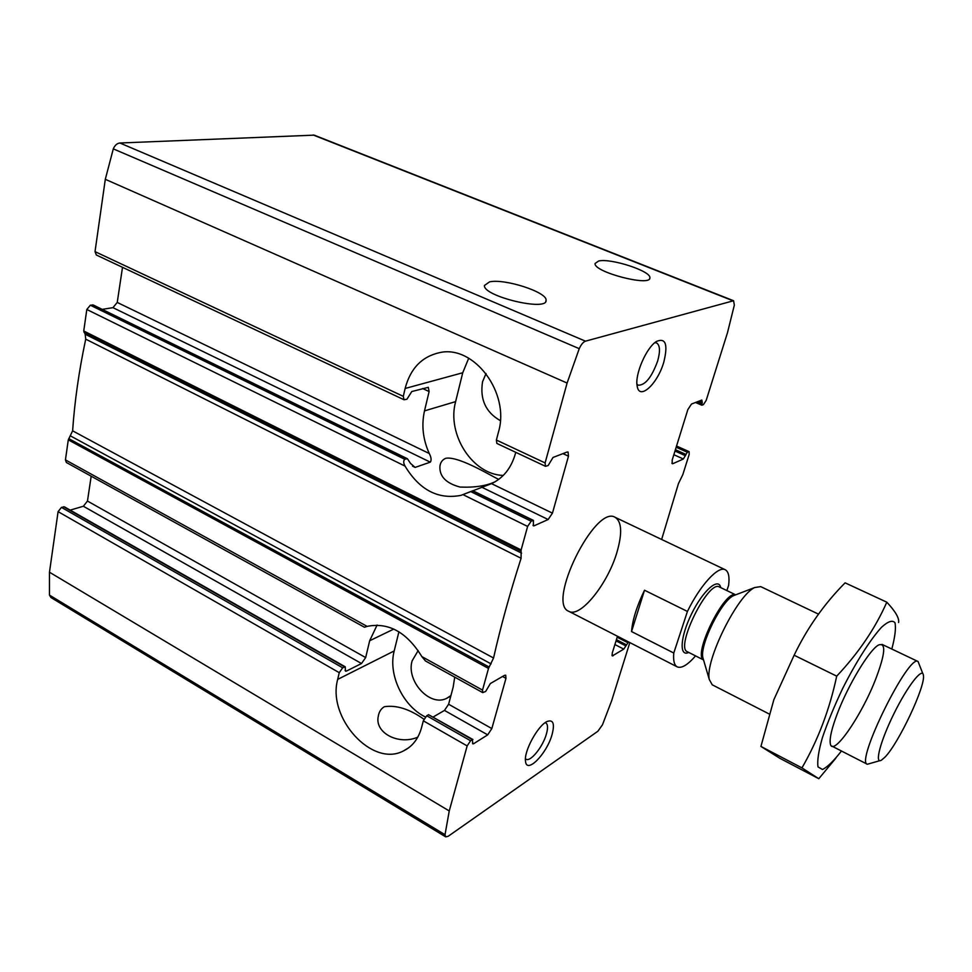 <?xml version="1.0" encoding="UTF-8"?>
<svg xmlns="http://www.w3.org/2000/svg" width="972" height="972" viewBox="0 0 972 972"><rect width="100%" height="100%" fill="white"/><g stroke="black" fill="none" stroke-linecap="round" stroke-linejoin="round"><path stroke-width="1.46" d="M598.63 261.006L595.071 263.497C593.382 272.026 651.167 287.08 649.879 277.785C651.204 271.139 610.902 258.005 598.63 261.006M699.269 401.047L702.246 402.323L701.833 400.051L691.505 404.036L687.86 409.552L672.174 460.096L672.272 463.693L672.964 463.644L683.365 458.991L687.313 452.235L689.112 451.64L689.16 454.483L682.83 474.603L678.432 483.643L661.64 539.46M702.246 402.323L701.845 405.215L703.351 404.704L706.182 400.391L727.457 332.813L734.334 305.135L733.581 300.737L585.484 341.172C583.224 342.01 581.147 344.513 579.239 348.669L567.101 383.053L545.11 462.915L545.474 466.305L548.123 465.576L553.032 457.448L567.089 452.029L568.061 452.004L568.474 456.184L552.448 513.143L548.135 519.522L534.078 525.816L533.397 525.864L533.409 520.385L531.162 521.211L527.614 526.435L521.126 549.958L521.089 558.268C509.814 593.43 500.629 626.673 493.557 658.008L488.503 668.42L482.525 690.096L482.768 692.635L485.684 691.42L490.35 683.559L504.395 675.394L505.695 675.188L505.962 678.359L491.832 728.563L487.701 734.856L473.68 743.689L472.817 743.859L472.356 739.631L470.557 740.749L467.155 745.913L449.246 810.952L445.018 834.717L445.711 836.868L448.201 836.272L597.865 731.26L602.47 724.796L611.667 700.715L629.832 642.577M617.475 636.247L612.239 653.111L612.299 655.942L623.757 649.114L628.556 641.921M102.194 309.375L112.946 307.662L430.292 462.15L415.117 467.411L410.463 463.352L407.402 458.711L404.777 459.282C403.283 460.752 403.368 463.024 405.045 466.11C419.515 489.997 438.165 499.754 461.007 495.356L470.667 491.565L531.162 521.211M515.743 452.32L515.379 453.693C511.248 468.079 503.302 478.066 491.516 483.643L461.007 495.356M470.667 491.565L472.842 490.738L533.409 520.385M407.28 458.663L93.191 304.965L90.347 305.22L86.812 309.485L83.75 330.99L85.171 334.234L521.612 553.141M486.036 373.515L482.549 381.741C479.779 399.31 485.696 412.274 500.313 420.633M425.42 660.924L421.848 656.598C406.758 632.164 388.508 622.092 367.1 626.381L364.476 627.232M418.191 650.547L412.104 660.887C406.029 680.983 429.721 707.033 446.549 698.406L450.923 695.588M489.511 281.892L484.457 285.464C482.756 296.266 547.758 311.842 546.07 300.287C547.382 292.183 504.553 278.32 489.511 281.892M495.428 481.59C486.79 485.83 475.004 487.665 460.096 487.069C445.941 483.291 439.223 476.292 439.939 466.062C440.523 462.21 442.491 459.61 445.856 458.262C459.926 455.722 498.004 480.144 498.867 479.269L498.855 479.293M733.581 300.737L314.199 135.144L119.896 143.006C117.053 143.334 114.854 145.29 113.299 148.874L105.304 179.31L95.025 251.639L96.35 255.016L404.012 399.747L406.928 399.237L411.776 391.546L428.288 387.33L429.114 391.534L424.497 410.889C421.326 425.201 422.917 439.417 429.272 453.511C431.276 457.387 431.617 460.266 430.292 462.15M404.012 399.747L403.295 396.345L405.13 388.472C410.391 368.412 421.994 356.445 439.939 352.557C474.202 344.914 510.215 393.198 498.478 432.018L496.388 440.049L496.874 443.439L545.474 466.305M70.166 510.13L83.361 506.254L87.468 501.054L365.666 657.57L361.511 663.524L346.433 671.069L345.461 671.142L345.23 666.804L342.666 667.8L339.252 672.673L337.697 679.379C326.993 717.53 371.851 767.491 403.21 751.052C412.31 746.678 418.422 738.866 421.544 727.615L423.318 720.811L467.155 745.913M433.269 716.947L444.471 710.423L448.614 704.238L453.159 687.18L454.726 677.144M345.23 666.804L64.383 506.825L61.455 507.396L58.089 511.637L49.475 572.216L49.475 595.119L50.945 597.525L445.711 836.868M472.927 739.534L428.555 714.687L472.356 739.631M428.555 714.687L426.72 715.744L423.318 720.811M417.79 737.141C398.763 745.512 374.281 732.9 378.315 716.109C379.019 711.844 381.036 708.71 384.341 706.717C396.345 704.882 409.528 709.038 423.913 719.207M377.1 625.045L369.676 640.742L365.666 657.57M91.186 476.207L87.468 501.054M122.508 267.324L117.235 302.438L429.272 453.511M112.946 307.662L117.235 302.438M85.171 334.234L85.718 339.155C78.975 370.94 74.613 401.497 72.621 430.827L68.283 439.854L65.44 459.89L66.375 462.502L364.464 627.256M663.852 361.924C657.765 383.758 639.309 400.962 637.195 386.212C634.522 374.937 646.368 347.405 656.501 341.439C665.662 337.551 668.116 344.38 663.852 361.924M552.023 734.698C546.726 754.005 526.362 774.648 525.5 761.125C523.823 751.21 538.038 725.246 547.175 721.467C553.275 719.329 554.89 723.739 552.023 734.698M617.038 551.95C607.962 583.674 580.296 618.338 568.778 611.303C546.203 603.381 595.192 504.237 615.191 517.347C621.776 521.697 622.384 533.227 617.038 551.95M545.158 722.682L545.827 722.937C547.904 724.359 548.087 728.113 546.361 734.176C542.838 746.861 530.372 762.303 526.022 759.181L525.463 758.743M654.849 342.679L656.525 342.909C660 345.084 660.389 351.074 657.692 360.891C651.787 377.148 645.311 385.264 638.276 385.216L636.952 384.195M398.921 631.788L394.195 650.948C387.913 674.398 402.833 706.061 425.347 716.972M468.711 358.206L462.733 372.762L455.625 401.618C446.585 434.277 472.501 474.737 503.277 475.43M695.563 655.893C687.641 664.982 681.53 668.639 677.241 666.877C674.264 665.261 673.11 660.644 673.778 653.026L631.533 631.545C632.493 619.917 636.818 606.139 644.509 590.235L631.533 631.545M726.849 590.575L728.611 585.363C729.68 576.748 728.55 571.536 725.234 569.738L615.191 517.347M673.778 653.026L687.435 611.437C700.277 585.083 718.272 565.607 725.234 569.738M687.435 611.437L644.509 590.235M884.872 757.249L881.434 760.165C874.229 764.6 880.365 741.029 894.009 713.545C907.544 686.025 922.537 666.828 923.4 675.236C925.854 685.649 898.578 743.58 884.872 757.249M879.927 760.651L867.316 764.259C855.105 762.06 908.905 653.172 918.066 661.531L922.865 673.754M769.107 713.946L712.221 684.798L709.281 679.464C704.785 661.118 737.396 595.107 754.697 587.538L760.724 586.626L818.46 614.122M876.124 677.982C861.824 715.769 831.692 759.266 830.222 743.07C829.602 737.627 831.947 727.882 837.244 713.849C848.07 684.993 869.746 649.199 878.7 644.958C886.136 642.48 885.273 653.488 876.124 677.982M841.448 751.004C833.745 760.942 827.427 767.102 822.494 769.496L818.011 766.908C817.088 761.04 818.521 751.344 822.348 737.821C827.5 722.585 834.316 706.049 842.785 688.237C856.15 661.823 870.499 639.321 881.519 627.28C888.056 621.351 892.539 619.844 894.993 622.76C896.099 628.131 895.042 636.891 891.822 649.041M898.602 622.517C899.404 618.241 895.479 611.461 886.804 602.178C875.371 628.204 858.677 652.856 836.71 676.148C829.59 709.536 817.999 740.117 801.949 767.892L818.801 778.706L835.762 758.282M818.801 778.706L779.957 758.367L760.93 746.435L773.858 699.694L794.136 655.225C807.149 628.082 824.135 603.964 845.093 582.848L886.804 602.178M801.949 767.892L760.93 746.435M836.71 676.148L794.136 655.225M697.349 401.788L701.808 403.696M671.859 463.146L672.964 463.644M676.463 446.27L688.589 451.676M676.16 447.254L687.313 452.235M675.394 449.708L685.904 454.398M674.981 451.044L685.479 455.734M673.839 454.714L683.365 458.991M611.923 655.092L613.211 655.76M614.899 644.545L623.757 649.114M616.041 640.876L625.81 645.894M617.171 637.231L627.56 642.553M616.418 639.673L626.187 644.691M412.541 466.147L415.117 467.411M533.008 525.293L534.078 525.816M472.538 490.836L532.96 520.409M92.583 304.88L406.721 458.638M90.347 305.22L404.777 459.282M463.122 494.699L527.614 526.435M421.848 656.598L482.525 690.096M422.638 388.533L429.114 391.534M562.946 453.62L568.474 456.184M95.025 251.639L403.295 396.345M496.388 440.049L545.11 462.915M83.361 506.254L361.511 663.524M444.471 710.423L487.701 734.856M448.614 704.238L491.832 728.563M345.048 670.279L346.433 671.069M472.501 743.021L473.68 743.689M63.617 506.764L344.586 666.853M61.455 507.396L342.666 667.8M58.089 511.637L339.252 672.673M426.72 715.744L470.557 740.749M502.512 676.476L505.962 678.359M491.516 483.643L552.448 513.143M481.638 487.154L548.135 519.522M105.304 179.31L567.101 383.053M119.896 143.006L585.484 341.172M313.118 134.974L732.827 300.725M49.475 572.216L449.246 810.952M68.283 439.854L488.503 668.42M65.44 459.89L367.1 626.381M86.812 309.485L405.045 466.11M83.75 330.99L521.126 549.958M68.793 438.639L489.123 667.023M70.664 436.015L491.067 663.876M72.621 430.827L493.557 658.008M85.718 339.155L521.089 558.268M83.932 332.132L521.053 551.148M49.475 595.119L445.018 834.717M113.299 148.874L579.239 348.669M393.83 629.066L369.676 640.742M394.195 650.948L337.697 679.379M462.733 372.762L405.13 388.472M455.625 401.618L424.497 410.889M688.723 652.431C678.918 657.266 680.218 636.648 691.712 613.599C703.035 590.466 718.624 576.906 720.738 587.635M703.473 659.757L702.829 657.558C699.755 644.813 721.394 601.012 733.386 595.715L735.525 594.9M703.509 659.879C692.659 654.46 724.748 589.518 735.634 594.852M703.521 659.927L687.386 651.75C674.75 647.692 708.491 579.409 719.389 586.979L735.695 594.828M649.636 278.587L649.879 277.785M695.515 402.493L701.845 405.215M676.536 446.039L689.112 451.64M425.42 660.936L482.768 692.635M449.465 696.742L446.549 698.406M545.79 301.381L546.07 300.287M408.665 747.796L403.21 751.052M677.241 666.877L568.778 611.303M918.066 661.531L882.041 644.387M867.316 764.259L831.801 746.059M703.449 659.648L709.281 679.464M735.415 594.937L754.697 587.538"/></g></svg>

